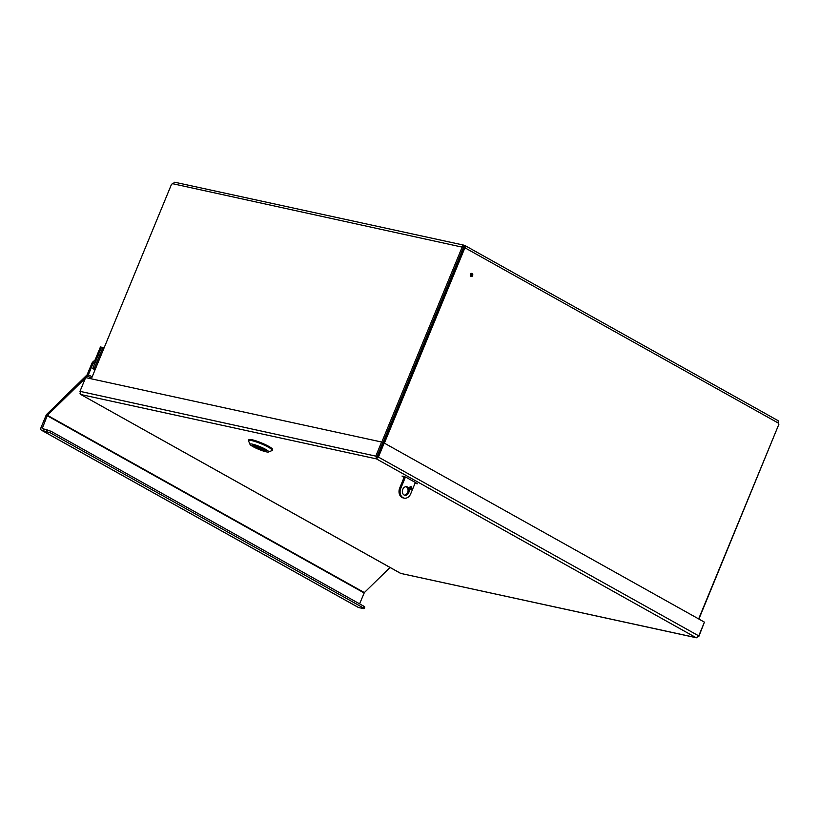 <?xml version="1.0" encoding="UTF-8"?>
<svg xmlns="http://www.w3.org/2000/svg" width="820" height="820" viewBox="0 0 820 820"><rect width="100%" height="100%" fill="white"/><g stroke="black" fill="none" stroke-linecap="round" stroke-linejoin="round"><path stroke-width="1.23" d="M470.69 276.268A1.63 1.25 102.3 0 0 471.305 273.419M470.434 274.341A1.63 1.25 -77.7 0 1 472.761 275.223A1.63 1.25 -77.7 0 1 471.192 276.555A1.63 1.25 -77.7 0 1 470.434 274.341M384.375 443.148L464.622 248.46L463.536 248.224L383.319 442.851M91.338 378.84L171.554 184.203A1.63 1.025 119.2 0 0 172.477 183.67L175.07 182.358M698.896 619.059L778.754 424.586M463.536 248.224A1.63 1.25 102.3 0 0 464.509 247.937L463.607 246.881L464.263 245.313L464.971 245.59L465.596 248.173L464.325 247.168L465.319 245.733L778.067 420.66L778.487 423.171L465.596 248.173A1.63 1.25 -77.7 0 1 464.622 248.46M698.65 618.915L778.897 424.237A1.63 1.25 -77.7 0 1 778.487 423.171M778.58 421.746L778.641 423.868M172.477 183.67L462.839 247.271L463.607 246.881L462.839 247.271A1.63 1.025 -60.8 0 0 463.197 248.091L462.029 247.435A1.63 1.025 119.2 0 1 461.67 246.615L463.782 245.139L174.742 182.224M462.029 247.435L381.782 442.123M463.197 248.091L377.589 455.807M404.086 477.424L402.025 476.051L406.546 477.558L416.457 483.093L417.318 483.81L415.022 483.318M377.046 457.293L376.401 458.872L378.543 456.791L384.201 443.046L704.421 622.144L698.763 635.889L696.426 637.775L400.959 573.467M698.763 635.889L377.456 456.555L383.124 442.81L384.201 443.046M400.959 573.457L695.975 637.611L698.865 636.371L704.288 622.493M79.95 393.19L80.708 394.451L400.18 573.088M81.026 394.574L79.981 391.335L85.649 377.6L381.607 442.021L375.949 455.766L376.401 458.872L81.026 394.574M79.981 391.335L377.118 456.422L382.786 442.677L381.607 442.021M409.836 489.14A1.455 1.117 102.3 0 0 410.369 486.67M409.651 487.469A1.455 1.117 -77.7 0 1 411.732 488.259A1.455 1.117 -77.7 0 1 410.338 489.448A1.455 1.117 -77.7 0 1 409.651 487.469M404.209 498.14L403.122 497.904A7.277 5.576 -77.7 0 1 399.719 488.023L400.806 488.259A7.277 5.576 102.3 0 0 404.209 498.14A7.277 5.576 102.3 0 0 410.707 493.794L415.371 482.488M404.291 495.116A4.366 3.341 102.3 0 0 407.94 491.498A4.366 3.341 102.3 0 0 406.125 486.701M402.784 489.366A4.366 3.341 -77.7 0 1 406.679 486.752A4.366 3.341 -77.7 0 1 409.026 491.733A4.366 3.341 -77.7 0 1 404.824 495.29A4.366 3.341 -77.7 0 1 402.784 489.366M400.806 488.259L405.439 477.004M399.719 488.023L404.434 476.584M377.395 455.756L377.005 457.119M95.212 369.441L94.105 368.815L102.889 347.506L100.429 346.973L95.058 360L93.07 361.733A2.45 1.537 119.2 0 0 91.963 363.219L87.063 374.894L46.883 414.182A2.45 1.537 119.2 0 0 46.043 415.432L41 427.661A2.45 1.537 119.2 0 0 41.349 430.141A2.45 1.537 119.2 0 0 41.615 430.244L50.297 432.806L363.311 607.876L364.172 608.594L363.455 608.583L358.586 607.528A2.45 1.537 119.2 0 1 358.319 607.425A2.45 1.537 119.2 0 1 358.084 607.251M364.172 608.594L364.818 607.015L363.957 606.298L50.942 431.238L42.189 428.634L47.375 415.299L85.454 378.061M359.601 603.868L364.346 592.583L390.043 567.46M91.573 378.256L87.555 376.011L85.885 377.651M87.555 376.011A2.45 1.537 -60.8 0 0 88.396 374.76L93.049 363.455L95.038 361.733A2.45 1.537 -60.8 0 0 96.145 360.236L101.516 347.208L92.732 368.518L94.105 368.815M102.889 347.506L103.996 348.121M95.048 369.82L92.732 368.518M272.25 450.364L272.588 449.524A12.843 1.876 -157.6 0 0 268.796 446.387A12.843 1.876 -157.6 0 0 256.281 440.965A12.843 1.876 -157.6 0 0 248.849 439.735L248.501 440.576A12.843 1.876 22.4 0 1 255.932 441.806A12.843 1.876 22.4 0 1 268.447 447.228A12.843 1.876 22.4 0 1 272.25 450.364A12.843 1.876 22.4 0 1 272.014 450.569L268.478 451.994A10.086 1.476 22.4 0 1 262.174 450.641A10.086 1.476 22.4 0 1 252.99 446.603A10.086 1.476 22.4 0 1 250.028 444.378A10.086 1.476 22.4 0 1 255.215 444.901A10.086 1.476 22.4 0 1 265.68 449.37A10.086 1.476 22.4 0 1 268.478 451.994M250.028 444.378L248.521 440.883A12.843 1.876 22.4 0 1 248.501 440.576M263.978 448.991A7.38 1.076 -157.6 0 0 256.783 445.875A7.38 1.076 -157.6 0 0 252.509 445.168A7.38 1.076 -157.6 0 0 258.925 448.981A7.38 1.076 -157.6 0 0 266.162 450.795A7.38 1.076 -157.6 0 0 263.978 448.991M255.102 445.004L265.055 450.908A7.339 1.076 -157.6 0 0 266.121 450.785A7.339 1.076 -157.6 0 0 262.543 448.253A7.339 1.076 -157.6 0 0 255.225 445.414L255.102 445.004M263.866 450.252L253.616 445.065A7.339 1.076 -157.6 0 0 252.55 445.188A7.339 1.076 -157.6 0 0 256.127 447.72A7.339 1.076 -157.6 0 0 263.445 450.559M402.886 476.758L403.132 476.153M695.975 637.611L376.401 458.872M363.957 606.298L363.311 607.876M41.615 430.244L358.586 607.528M50.297 432.806L50.942 431.238M47.129 429.731L46.484 431.299M94.7 363.752L93.377 363.014M94.484 364.264L93.049 363.455M92.147 376.862L88.396 374.76M364.346 592.583L47.375 415.299M364.101 592.952L47.129 415.668M44.208 429.085L42.087 427.907M263.856 450.293L254.989 445.342M80.708 394.451L400.365 573.241M41.349 430.141L358.319 607.425M255.184 445.393L265.024 450.897"/></g></svg>
